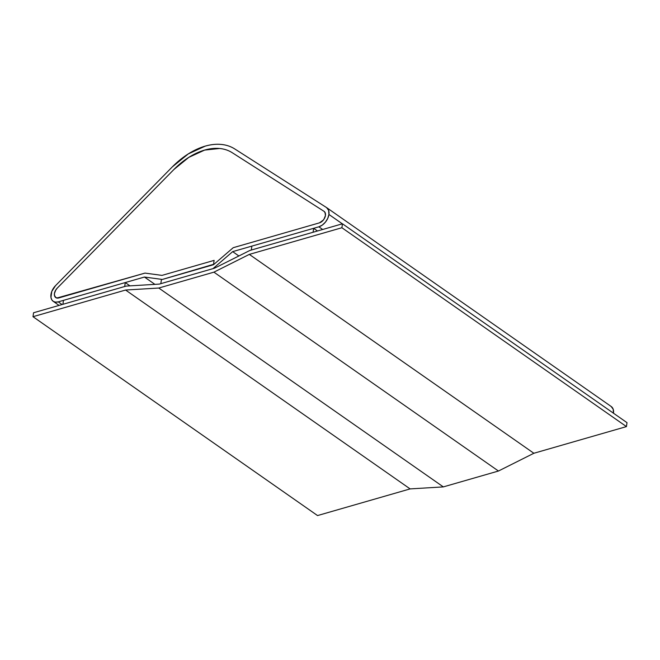 <?xml version="1.0" encoding="UTF-8"?>
<svg xmlns="http://www.w3.org/2000/svg" width="660" height="660" viewBox="0 0 660 660"><rect width="100%" height="100%" fill="white"/><g stroke="black" fill="none" stroke-linecap="round" stroke-linejoin="round"><path stroke-width="0.99" d="M324.035 211.332A6.79 4.356 124.9 0 1 324.134 211.398A6.79 4.356 124.9 0 1 325.454 215.457A6.79 4.356 124.9 0 1 319.415 222.865L233.227 247.69L213.51 264.709L161.386 279.724L160.834 283.66L212.957 268.653L232.675 251.633L318.854 226.809L322.69 229.482L318.854 226.809L232.675 251.633L238.879 255.973L232.675 251.633L212.957 268.653L160.834 283.66L161.386 279.724L213.51 264.709L233.227 247.69L319.415 222.865L323.342 220.077L324.736 217.833L325.454 215.457L325.273 212.974L324.035 211.332L232.254 152.716L324.035 211.332A6.79 4.356 124.9 0 1 324.134 211.398A6.79 4.356 124.9 0 1 324.893 217.486A6.79 4.356 124.9 0 1 319.415 222.865L233.227 247.69L213.51 264.709L214.12 260.378L161.997 275.385L144.994 273.1L58.806 297.924A6.79 4.356 124.9 0 1 55.753 297.577A6.79 4.356 124.9 0 1 57.181 288.189L173.877 169.529A63.352 40.639 124.9 0 1 232.254 152.716C228.541 150.348 224.326 148.937 219.599 148.492L204.617 150.092L188.834 157.352L173.877 169.529L57.181 288.189L55.861 289.831L54.417 293.576L54.434 295.309L55.918 297.685L58.806 297.924L144.994 273.1L161.997 275.385L214.12 260.378L213.568 264.313L214.12 260.378L161.997 275.385L144.994 273.1L58.806 297.924A6.79 4.356 124.9 0 1 55.753 297.577A6.79 4.356 124.9 0 1 54.425 293.518A6.79 4.356 124.9 0 1 57.181 288.189L173.877 169.529A63.352 40.639 124.9 0 1 232.254 152.716L324.035 211.332L324.976 212.322L325.446 215.515L323.953 219.252L322.616 220.877L319.415 222.865L233.227 247.69L213.51 264.709L214.12 260.378L161.997 275.385L144.994 273.1L56.875 298.048L55.366 297.256L54.508 295.663L54.425 293.518L55.349 290.713L57.181 288.189L173.877 169.529L188.834 157.352L204.617 150.092L219.599 148.492C224.326 148.937 228.541 150.348 232.254 152.716L324.035 211.332M326.725 207.685A11.311 7.26 124.9 0 0 326.56 207.578L234.778 148.962C230.81 146.421 226.289 144.919 221.224 144.433C216.158 143.954 210.804 144.523 205.169 146.149L188.257 153.929L172.235 166.972L55.539 285.64L51.761 291.472L50.96 297.503L51.818 299.871L53.435 301.471L55.654 302.156L58.253 301.867L144.441 277.043L154.91 284.361L144.441 277.043L58.253 301.867L62.09 304.54L58.253 301.867A11.311 7.26 124.9 0 1 53.163 301.29A11.311 7.26 124.9 0 1 55.539 285.64L172.235 166.972A67.873 43.544 124.9 0 1 234.778 148.962L326.56 207.578L328.63 210.317L328.927 214.459A11.311 7.26 124.9 0 1 318.854 226.809L322.286 225.101L325.405 222.156L327.739 218.419L328.927 214.459L342.334 223.822L328.927 214.459A11.311 7.26 124.9 0 0 326.725 207.685L611.267 406.552A11.311 7.26 -55.1 0 0 611.111 406.445L613.181 409.183L613.478 413.325M613.486 413.218A11.311 7.26 -55.1 0 0 611.267 406.552M161.832 279.592L213.568 264.313L161.832 279.592M144.441 277.043L161.444 279.328L144.441 277.043M251.311 250.041L251.864 246.106L313.649 228.31L313.096 232.246L251.311 250.041L251.864 246.106L313.649 228.31L317.476 230.983L313.649 228.31L313.096 232.246L251.311 250.041M125.251 282.571L124.699 286.514L62.915 304.301L63.467 300.366L125.251 282.571L129.962 285.863L125.251 282.571L124.699 286.514L62.915 304.301L63.467 300.366L125.251 282.571M214.459 268.216L249.876 250.453L342.457 223.789L341.897 227.733L249.323 254.397L213.906 272.159L158.779 288.032L125.581 290.037L33 316.701L33.553 312.757L126.134 286.093L159.332 284.097L214.459 268.216L249.876 250.453L342.457 223.789L627 422.656L342.457 223.789L341.897 227.733L626.447 426.599L341.897 227.733L249.323 254.397L533.866 453.263L249.323 254.397L213.906 272.159L498.448 471.026L213.906 272.159L158.779 288.032L443.33 486.898L158.779 288.032L125.581 290.037L410.124 488.903L125.581 290.037L33 316.701L317.542 515.567L33 316.701L33.553 312.757L126.134 286.093L159.332 284.097L214.459 268.216M317.542 515.567L410.124 488.903L443.33 486.898L498.448 471.026L533.866 453.263L626.447 426.599L627 422.656L626.447 426.599L533.866 453.263L498.448 471.026L443.33 486.898L410.124 488.903L317.542 515.567M59.062 305.415L53.196 301.315"/></g></svg>
